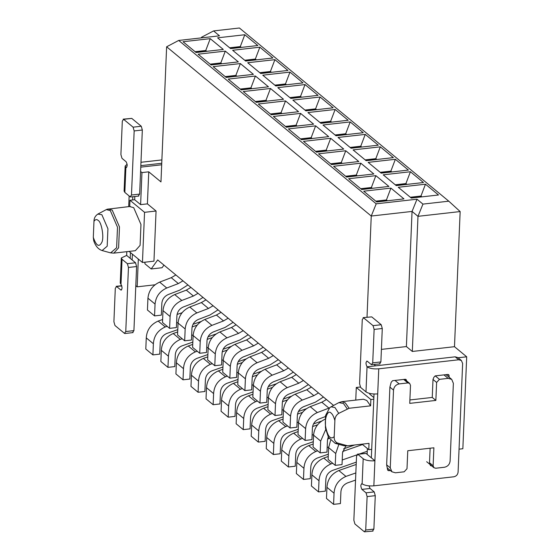<?xml version="1.0" encoding="UTF-8"?>
<svg xmlns="http://www.w3.org/2000/svg" width="560" height="560" viewBox="0 0 560 560"><rect width="100%" height="100%" fill="white"/><g stroke="black" fill="none" stroke-linecap="round" stroke-linejoin="round"><path stroke-width="0.84" d="M233.107 322.315L225.008 327.46L213.409 331.898C209.58 333.634 207.452 336.553 207.018 340.655L206.521 352.499L199.724 353.269L200.221 341.425C201.012 333.907 204.918 328.552 211.932 325.367L223.531 320.929L216.419 315.042L220.85 312.466M200.984 321.538L193.011 324.317M177.772 329.637L166.852 333.445C162.61 335.3 160.391 338.478 160.209 342.986L159.74 354.13L152.908 354.907L153.377 343.756C153.923 335.881 157.885 330.281 165.256 326.949L167.125 326.305M162.617 319.508L158.144 321.069C150.766 324.394 146.811 329.994 146.265 337.876L145.796 349.02L152.908 354.907M182.056 312.725L177.058 314.468M176.603 322.994L178.087 322.476M165.256 326.949L158.144 321.069M153.377 343.756L146.265 337.876M355.544 480.102L347.529 482.895C343.287 484.75 341.068 487.928 340.886 492.436L340.417 503.587L333.585 504.357L334.054 493.206C334.6 485.331 338.562 479.731 345.933 476.406L355.845 472.948M356.195 464.457L338.821 470.519C331.443 473.844 327.488 479.444 326.942 487.326L326.473 498.47L333.585 504.357M345.933 476.406L338.821 470.519M334.054 493.206L326.942 487.326M163.954 265.111L162.064 267.729L151.179 268.961L157.696 259.931L333.606 405.44M144.963 262.192L144.9 263.767L151.179 268.961M373.023 531.076L364.413 531.832L354.928 523.992L353.857 520.226L356.545 456.141L357.847 454.335L357.399 454.167L366.009 453.411L374.899 460.768L373.849 485.842L453.831 476.791C456.302 476.252 457.723 474.705 458.087 472.15L462.637 363.489L461.398 360.514L458.738 359.772L455.175 356.825L367.038 366.8C365.589 363.678 365.666 361.816 367.269 361.228L371.42 364.658L372.722 362.852L374.122 329.42L382.284 328.496L381.213 324.73L371.735 316.883L363.118 317.639L371.735 316.883M364.413 531.832L365.715 530.033L373.877 529.109L372.575 530.915M375.277 495.67L367.115 496.594L366.051 492.828L374.213 491.904L375.277 495.67L373.877 529.109M367.115 496.594L365.715 530.033M374.213 491.904L370.062 488.474L369.04 485.891M373.849 485.842C368.704 486.213 364.798 485.541 362.131 483.826C360.528 484.414 360.451 486.276 361.9 489.398L366.051 492.828M394.989 380.429L399.189 383.908L407.897 382.921L409.675 383.425L410.501 385.406L409.745 403.375L435.862 400.421L436.618 382.445L439.453 379.351L448.161 378.371L451.71 379.365L453.369 383.327L450.107 461.062C449.624 464.464 447.727 466.529 444.437 467.25L435.729 468.237L433.951 467.74L426.664 461.706M409.892 399.959L432.25 397.432L435.862 400.421M432.25 397.432L432.999 379.456L433.811 377.475M430.164 464.583L429.506 462.77L430.122 448.21M429.506 462.77L433.125 465.759L433.881 447.79L407.764 450.744L407.008 468.713L404.173 471.807L395.465 472.794L391.916 471.793L387.583 468.216M387.534 469.623L388.836 470.694L387.947 470.449L387.534 469.455L386.645 464.842L389.9 387.107L391.188 382.249L392.609 380.702L405.258 379.267L406.147 379.519L406.539 380.989M399.189 383.908C395.899 384.636 394.002 386.701 393.519 390.096L390.257 467.838L391.916 471.793M433.125 465.759L433.951 467.74M388.836 470.694L390.376 470.519M430.108 464.639L430.521 465.633L431.669 465.85M449.057 377.489L449.134 375.69L448.721 374.703L447.832 374.451L435.183 375.886L433.762 377.433M381.213 324.73L373.058 325.654L363.573 317.807L362.271 319.613L359.583 383.698L360.654 387.464L365.988 391.874C368.648 393.589 372.554 394.261 377.706 393.897L374.899 460.768C369.754 461.132 365.848 460.46 363.181 458.745L362.131 483.826L361.683 483.658M377.706 393.897L378.756 368.816L458.738 359.772M366.009 453.411L357.847 454.335L363.181 458.745M371.343 457.821L374.017 394.016M380.03 363.902L371.42 364.658M379.582 363.734L380.884 361.928L382.284 328.496M373.058 325.654L374.122 329.42M374.444 364.532L375.2 365.876M366.821 361.06L367.269 361.228M378.756 368.816C373.604 369.187 369.698 368.515 367.038 366.8L365.988 391.874M461.398 360.514L457.842 357.574L455.175 356.825M202.139 37.793L201.502 37.261L201.481 37.863M229.992 48.09L239.841 46.97L240.478 47.502M239.813 47.572L239.841 46.97M229.635 47.796L240.296 46.585L241.29 47.411M257.831 45.535L230.629 48.615L217.588 37.828L244.79 34.748L257.831 45.535M240.296 46.585L244.79 34.748M245.049 60.543L254.898 59.43L255.535 59.955M254.87 60.032L254.898 59.43M244.692 60.249L255.353 59.038L256.347 59.864M272.888 57.988L245.686 61.068L232.645 50.281L259.847 47.201L272.888 57.988M255.353 59.038L259.847 47.201M260.106 72.996L269.948 71.883L270.585 72.408M269.927 72.485L269.948 71.883M259.749 72.702L270.41 71.498L271.404 72.317M287.945 70.448L260.743 73.521L247.702 62.734L274.904 59.661L287.945 70.448M270.41 71.498L274.904 59.661M275.163 85.449L285.005 84.336L285.642 84.861M284.984 84.938L285.005 84.336M274.806 85.155L285.467 83.951L286.461 84.77M303.002 82.901L275.8 85.974L262.759 75.187L289.961 72.114L303.002 82.901M285.467 83.951L289.961 72.114M290.22 97.902L300.062 96.789L300.699 97.314M300.041 97.391L300.062 96.789M289.863 97.608L300.524 96.404L301.518 97.223M318.059 95.354L290.857 98.434L277.816 87.647L305.018 84.567L318.059 95.354M300.524 96.404L305.018 84.567M305.277 110.355L315.119 109.242L315.756 109.774M315.098 109.844L315.119 109.242M304.92 110.061L315.581 108.857L316.575 109.676M333.116 107.807L305.914 110.887L292.873 100.1L320.075 97.02L333.116 107.807M315.581 108.857L320.075 97.02M320.334 122.815L330.176 121.702L330.813 122.227M330.155 122.297L330.176 121.702M319.977 122.521L330.638 121.31L331.632 122.136M348.173 120.26L320.971 123.34L307.93 112.553L335.132 109.473L348.173 120.26M330.638 121.31L335.132 109.473M335.391 135.268L345.233 134.155L345.87 134.68M345.205 134.757L345.233 134.155M335.034 134.974L345.695 133.763L346.689 134.589M363.23 132.713L336.028 135.793L322.987 125.006L350.189 121.926L363.23 132.713M345.695 133.763L350.189 121.926M350.448 147.721L360.29 146.608L360.927 147.133M360.262 147.21L360.29 146.608M350.091 147.427L360.752 146.223L361.746 147.042M378.287 145.173L351.085 148.246L338.044 137.459L365.246 134.386L378.287 145.173M360.752 146.223L365.246 134.386M365.498 160.174L375.347 159.061L375.984 159.586M375.319 159.663L375.347 159.061M365.148 159.88L375.809 158.676L376.796 159.495M393.344 157.626L366.135 160.699L353.094 149.912L380.303 146.839L393.344 157.626M375.809 158.676L380.303 146.839M380.555 172.627L390.404 171.514L391.041 172.039M390.376 172.116L390.404 171.514M380.205 172.333L390.866 171.129L391.853 171.948M408.401 170.079L381.192 173.159L368.151 162.372L395.36 159.292L408.401 170.079M390.866 171.129L395.36 159.292M395.612 185.08L405.461 183.967L406.098 184.499M405.433 184.569L405.461 183.967M395.255 184.786L405.916 183.582L406.91 184.401M423.458 182.532L396.249 185.612L383.208 174.825L410.417 171.745L423.458 182.532M405.916 183.582L410.417 171.745M410.669 197.54L420.518 196.427L421.155 196.952M420.49 197.029L420.518 196.427M410.312 197.246L420.973 196.035L421.967 196.861M438.508 194.985L411.306 198.065L398.265 187.278L425.467 184.198L438.508 194.985M420.973 196.035L425.467 184.198M195.447 51.996L205.289 50.883L205.926 51.408M205.261 51.485L205.289 50.883M195.09 51.702L205.751 50.498L206.745 51.317M223.286 49.448L196.084 52.521L183.043 41.734L210.245 38.661L223.286 49.448M205.751 50.498L210.245 38.661M210.497 64.449L220.346 63.336L220.983 63.861M220.318 63.938L220.346 63.336M210.147 64.155L220.808 62.951L221.802 63.77M238.343 61.901L211.134 64.974L198.093 54.187L225.302 51.114L238.343 61.901M220.808 62.951L225.302 51.114M225.554 76.902L235.403 75.789L236.04 76.314M235.375 76.391L235.403 75.789M225.204 76.608L235.865 75.404L236.852 76.223M253.4 74.354L226.191 77.434L213.15 66.647L240.359 63.567L253.4 74.354M235.865 75.404L240.359 63.567M240.611 89.355L250.46 88.242L251.097 88.774M250.432 88.844L250.46 88.242M240.261 89.061L250.922 87.857L251.909 88.676M268.457 86.807L241.248 89.887L228.207 79.1L255.416 76.02L268.457 86.807M250.922 87.857L255.416 76.02M255.668 101.815L265.517 100.702L266.154 101.227M265.489 101.297L265.517 100.702M255.311 101.521L265.972 100.31L266.966 101.136M283.514 99.26L256.305 102.34L243.264 91.553L270.473 88.473L283.514 99.26M265.972 100.31L270.473 88.473M270.725 114.268L280.574 113.155L281.211 113.68M280.546 113.757L280.574 113.155M270.368 113.974L281.029 112.763L282.023 113.589M298.564 111.713L271.362 114.793L258.321 104.006L285.523 100.926L298.564 111.713M281.029 112.763L285.523 100.926M285.782 126.721L295.631 125.608L296.268 126.133M295.603 126.21L295.631 125.608M285.425 126.427L296.086 125.223L297.08 126.042M313.621 124.173L286.419 127.246L273.378 116.459L300.58 113.386L313.621 124.173M296.086 125.223L300.58 113.386M300.839 139.174L310.681 138.061L311.318 138.586M310.66 138.663L310.681 138.061M300.482 138.88L311.143 137.676L312.137 138.495M328.678 136.626L301.476 139.699L288.435 128.912L315.637 125.839L328.678 136.626M311.143 137.676L315.637 125.839M315.896 151.627L325.738 150.514L326.375 151.039M325.717 151.116L325.738 150.514M315.539 151.333L326.2 150.129L327.194 150.948M343.735 149.079L316.533 152.159L303.492 141.372L330.694 138.292L343.735 149.079M326.2 150.129L330.694 138.292M330.953 164.08L340.795 162.967L341.432 163.499M340.774 163.569L340.795 162.967M330.596 163.786L341.257 162.582L342.251 163.401M358.792 161.532L331.59 164.612L318.549 153.825L345.751 150.745L358.792 161.532M341.257 162.582L345.751 150.745M346.01 176.54L355.852 175.427L356.489 175.952M355.831 176.029L355.852 175.427M345.653 176.246L356.314 175.035L357.308 175.861M373.849 173.985L346.647 177.065L333.606 166.278L360.808 163.198L373.849 173.985M356.314 175.035L360.808 163.198M361.067 188.993L370.909 187.88L371.546 188.405M370.888 188.482L370.909 187.88M360.71 188.699L371.371 187.495L372.365 188.314M388.906 186.438L361.704 189.518L348.663 178.731L375.865 175.651L388.906 186.438M371.371 187.495L375.865 175.651M376.124 201.446L385.966 200.333L386.603 200.858M385.938 200.935L385.966 200.333M375.767 201.152L386.428 199.948L387.422 200.767M403.963 198.898L376.761 201.971L363.72 191.184L390.922 188.111L403.963 198.898M386.428 199.948L390.922 188.111M373.87 397.579L369.656 394.093L369.684 393.442M374.647 365.064L375.578 365.834M371.7 449.351L368.767 449.68L369.033 443.366L347.55 445.802L337.498 443.016C335.083 441.875 333.984 439.74 334.201 436.625L334.88 420.56C334.908 417.48 336.196 415.079 338.744 413.364L349.125 408.268L370.608 405.839L370.867 399.525L373.8 399.196M369.033 443.366L347.55 445.802M349.125 408.268L345.303 402.899L341.922 401.667L363.405 399.231L366.779 400.47L370.608 405.839M368.767 449.68L362.152 444.206M355.761 400.099L356.286 387.464L370.867 399.525M356.286 387.464L360.283 387.009M367.01 317.198L371.252 216.041L412.055 211.428L417.984 216.328L412.321 351.463L454.489 346.696L466.697 356.797L462.847 448.742L459.046 449.169M417.011 199.206L422.94 204.106L448.784 201.18L239.414 28L213.57 30.926L219.499 35.826L178.696 40.446L166.628 46.781L371.252 216.041L376.208 203.819L417.011 199.206L412.055 211.428L406.392 346.563L412.321 351.463M448.784 201.18L460.152 211.561L454.489 346.696M422.94 204.106L417.984 216.328L460.152 211.561M458.08 357.77L466.697 356.797M406.392 346.563L381.409 349.391M178.696 40.446L376.208 203.819M213.57 30.926L201.502 37.261M166.628 46.781L160.965 181.916L148.75 171.815L147.406 203.861L156.065 211.015L153.958 261.17L142.45 262.472L144.55 212.324L129.969 200.256L134.68 199.724L140.609 204.631L147.406 203.861M133.924 330.624L136.605 266.539L128.45 267.463L125.762 331.548L133.924 330.624L132.622 332.43M125.762 331.548L124.46 333.354L124.908 333.515L133.07 332.591M124.46 333.354L114.975 325.507L113.904 321.741L115.304 288.302L116.606 286.496L116.158 286.335L121.744 285.705M126.805 251.671L126.651 255.416L121.303 257.985L122.045 259.28L120.995 284.361C122.444 287.483 122.367 289.338 120.757 289.933L116.606 286.496L121.807 285.908M121.212 290.094L120.757 289.933L121.611 289.835M128.45 267.463L127.379 263.697L135.541 262.773L136.605 266.539M122.045 259.28L127.379 263.697M135.541 262.773L130.207 258.356L130.445 252.546M120.995 284.361L120.253 283.066L121.303 257.985M126.651 255.416L130.207 258.356M142.331 130.011L139.643 194.096L131.481 195.02L134.169 130.935L142.331 130.011L141.26 126.245L133.098 127.169L134.169 130.935M133.098 127.169L123.613 119.322L131.775 118.398L141.26 126.245M126.749 167.237L125.895 167.335C127.505 166.74 127.582 164.885 126.133 161.763L121.982 158.333L120.911 154.567L122.311 121.128L123.613 119.322L123.165 119.161L131.775 118.398M125.16 166.04L124.103 191.114L124.845 192.409L125.895 167.335L125.16 166.04L127.134 164.227M140.98 162.288L161.882 159.922M161.742 163.282L140.84 165.648M125.895 167.335L126.35 167.503M138.341 195.902L139.643 194.096M131.481 195.02L130.179 196.826L130.634 196.987L138.796 196.063M124.845 192.409L130.179 196.826M129.143 195.965L128.695 206.626M132.65 199.955L132.79 196.749M135.807 285.698L137.165 286.825L154.966 284.809M132.153 259.973L132.398 254.163M138.327 259.063L137.165 286.825M108.22 208.999L112.224 210.105L119.483 226.926L118.608 247.821L113.848 253.134L135.331 250.705L140.091 245.392L140.966 224.49L133.707 207.676L129.703 206.57L129.969 200.256M102.102 250.544C98.238 249.291 95.438 245.987 93.702 240.639L93.303 237.363L93.975 221.291C94.003 218.211 95.291 215.81 97.839 214.095L101.864 214.711L107.926 228.753L107.191 246.197L102.102 250.544L110.628 252.875L116.627 247.758L117.495 227.199L110.348 210.651L106.344 209.587L107.226 209.216M98.077 213.962L106.344 209.587M129.073 251.412L142.45 262.472M148.75 171.815L141.953 172.585L140.609 204.631M141.953 172.585L140.595 171.465M134.68 199.724L134.813 196.518M144.55 212.324L156.065 211.015M140.777 167.146L161.679 164.78M367.374 448.525L367.129 454.335M345.751 445.977L342.531 452.746L342.027 464.583L335.23 465.353L328.118 459.473L328.615 447.629L335.727 453.516L338.856 444.346M335.23 465.353L335.727 453.516M330.589 440.391L328.615 447.629M248.164 334.768L240.065 339.913L228.466 344.351C224.637 346.094 222.509 349.013 222.075 353.115L221.578 364.952L214.774 365.722L215.278 353.878C216.069 346.36 219.975 341.012 226.989 337.827L238.588 333.382L231.476 327.502L235.907 324.919M216.041 333.991L208.068 336.777M192.829 342.09L181.909 345.898C177.66 347.753 175.448 350.931 175.266 355.439L174.797 366.59L167.965 367.36L168.434 356.209C168.98 348.334 172.935 342.734 180.313 339.409L182.182 338.758M177.674 331.961L173.201 333.522C165.823 336.847 161.868 342.454 161.322 350.329L160.853 361.473L167.965 367.36M197.113 325.178L192.115 326.928M191.66 335.447L193.144 334.929M180.313 339.409L173.201 333.522M168.434 356.209L161.322 350.329M263.221 347.221L255.122 352.366L243.523 356.811C239.694 358.547 237.566 361.466 237.132 365.568L236.635 377.405L229.831 378.175L230.335 366.331C231.126 358.813 235.032 353.465 242.046 350.28L253.645 345.835L246.533 339.955L250.964 337.372M231.098 346.444L223.118 349.23M207.886 354.543L196.966 358.351C192.717 360.206 190.505 363.391 190.323 367.899L189.854 379.043L183.022 379.813L183.491 368.669C184.037 360.787 187.992 355.187 195.37 351.862L197.239 351.211M192.731 344.414L188.258 345.975C180.88 349.3 176.925 354.907 176.379 362.782L175.91 373.926L183.022 379.813M212.17 337.631L207.172 339.381M206.717 347.9L208.201 347.382M195.37 351.862L188.258 345.975M183.491 368.669L176.379 362.782M246.155 358.897L238.175 361.683M222.943 366.996L212.023 370.804C207.774 372.659 205.562 375.844 205.38 380.352L204.904 391.496L198.079 392.266L198.548 381.122C199.094 373.24 203.049 367.64 210.427 364.315L212.289 363.664M207.788 356.867L203.315 358.428C195.937 361.76 191.975 367.36 191.436 375.235L190.967 386.386L198.079 392.266M227.227 350.091L222.229 351.834M221.774 360.36L223.258 359.842M210.427 364.315L203.315 358.428M198.548 381.122L191.436 375.235M293.335 372.134L285.236 377.279L273.637 381.717C269.808 383.453 267.68 386.372 267.246 390.474L266.749 402.318L259.945 403.081L260.449 391.244C261.24 383.726 265.146 378.371 272.16 375.186L283.759 370.748L276.647 364.861L281.078 362.285M261.212 371.35L253.232 374.136M238 379.449L227.08 383.264C222.831 385.112 220.619 388.297 220.437 392.805L219.961 403.949L213.136 404.719L213.605 393.575C214.151 385.7 218.106 380.093 225.484 376.768L227.346 376.117M222.845 369.327L218.372 370.888C210.994 374.213 207.032 379.813 206.493 387.688L206.024 398.839L213.136 404.719M242.284 362.544L237.279 364.287M236.831 372.813L238.315 372.295M225.484 376.768L218.372 370.888M213.605 393.575L206.493 387.688M276.269 383.81L268.289 386.589M253.057 391.902L242.137 395.717C237.888 397.572 235.676 400.75 235.487 405.258L235.018 416.402L228.193 417.172L228.662 406.028C229.201 398.153 233.163 392.546 240.541 389.221L242.403 388.57M237.902 381.78L233.429 383.341C226.051 386.666 222.089 392.266 221.55 400.148L221.074 411.292L228.193 417.172M257.341 374.997L252.336 376.74M251.888 385.266L253.372 384.748M240.541 389.221L233.429 383.341M228.662 406.028L221.55 400.148M323.449 397.04L315.35 402.185L303.751 406.623C299.922 408.359 297.794 411.285 297.36 415.38L296.863 427.224L290.059 427.994L290.556 416.15C291.354 408.632 295.253 403.277 302.274 400.092L313.873 395.654L306.761 389.774L311.192 387.191M291.326 396.263L283.346 399.042M268.114 404.362L257.194 408.17C252.945 410.025 250.733 413.203 250.544 417.711L250.075 428.862L243.25 429.632L243.719 418.481C244.258 410.606 248.22 405.006 255.598 401.681L257.46 401.03M252.959 394.233L248.486 395.794C241.108 399.119 237.146 404.719 236.607 412.601L236.131 423.745L243.25 429.632M272.398 387.45L267.393 389.193M266.938 397.719L268.429 397.201M255.598 401.681L248.486 395.794M243.719 418.481L236.607 412.601M325.304 416.591L318.808 419.076C314.979 420.819 312.851 423.738 312.417 427.84L311.92 439.677L305.116 440.447L305.613 428.603C306.411 421.085 310.31 415.737 317.331 412.552L328.93 408.107L321.818 402.227L326.249 399.644M306.383 408.716L298.403 411.502M283.171 416.815L272.251 420.623C268.002 422.478 265.783 425.656 265.601 430.164L265.132 441.315L258.307 442.085L258.776 430.941C259.315 423.059 263.277 417.459 270.655 414.134L272.517 413.483M268.016 406.686L263.543 408.247C256.165 411.572 252.203 417.179 251.664 425.054L251.188 436.198L258.307 442.085M287.455 399.903L282.45 401.653M281.995 410.172L283.486 409.654M270.655 414.134L263.543 408.247M258.776 430.941L251.664 425.054M321.44 421.169L313.46 423.955M298.228 429.268L287.308 433.076C283.059 434.931 280.84 438.116 280.658 442.624L280.189 453.768L273.357 454.538L273.833 443.394C274.372 435.512 278.334 429.912 285.712 426.587L287.574 425.936M283.073 419.139L278.593 420.7C271.222 424.025 267.26 429.632 266.714 437.507L266.245 448.651L273.357 454.538M302.512 412.363L297.507 414.106M297.052 422.625L298.543 422.107M285.712 426.587L278.593 420.7M273.833 443.394L266.714 437.507M313.285 441.721L302.365 445.529C298.116 447.384 295.897 450.569 295.715 455.077L295.246 466.221L288.414 466.991L288.89 455.847C289.429 447.965 293.391 442.365 300.769 439.04L302.631 438.389M298.13 431.592L293.65 433.153C286.279 436.485 282.317 442.085 281.771 449.96L281.302 461.111L288.414 466.991M317.569 424.816L312.564 426.559M312.109 435.085L313.593 434.567M300.769 439.04L293.65 433.153M288.89 455.847L281.771 449.96M354.403 445.081L343.574 448.861M328.342 454.174L317.422 457.989C313.173 459.844 310.954 463.022 310.772 467.53L310.303 478.674L303.471 479.444L303.94 468.3C304.486 460.425 308.448 454.818 315.826 451.493L317.688 450.842M313.187 444.052L308.707 445.613C301.336 448.938 297.374 454.538 296.828 462.413L296.359 473.564L303.471 479.444M329.133 438.487L327.621 439.012M327.166 447.538L328.65 447.02M315.826 451.493L308.707 445.613M303.94 468.3L296.828 462.413M356.293 462.133L332.479 470.442C328.23 472.297 326.011 475.475 325.829 479.983L325.36 491.127L318.528 491.897L318.997 480.753C319.543 472.878 323.505 467.278 330.876 463.946L332.745 463.295M328.244 456.505L323.764 458.066C316.393 461.391 312.431 466.991 311.885 474.873L311.416 486.017L318.528 491.897M362.551 444.535L342.678 451.465M342.223 459.991L356.748 454.923M359.639 453.915L367.262 451.255M330.876 463.946L323.764 458.066M318.997 480.753L311.885 474.873M187.936 284.949L179.837 290.094L168.245 294.539C164.416 296.275 162.281 299.194 161.854 303.296L161.35 315.133L154.553 315.903L147.441 310.016L147.938 298.179L155.05 304.066C155.841 296.541 159.747 291.193 166.768 288.008L178.367 283.57L182.973 280.84M154.553 315.903L155.05 304.066M175.854 274.96L171.248 277.683L159.649 282.121C152.635 285.306 148.729 290.661 147.938 298.179M202.993 297.409L194.894 302.554L183.295 306.992C179.473 308.728 177.338 311.647 176.911 315.749L176.407 327.593L169.61 328.356L162.498 322.476L162.995 310.632L170.107 316.519C170.898 309.001 174.804 303.646 181.825 300.461L193.417 296.023L198.03 293.3M169.61 328.356L170.107 316.519M190.911 287.413L186.305 290.136L174.706 294.574C167.692 297.766 163.786 303.114 162.995 310.632M218.05 309.862L209.951 315.007L198.352 319.445C194.53 321.181 192.395 324.1 191.968 328.202L191.464 340.046L184.667 340.809L177.548 334.929L178.052 323.085L185.164 328.972C185.955 321.454 189.861 316.099 196.875 312.914L208.474 308.476L213.08 305.753M184.667 340.809L185.164 328.972M205.968 299.866L201.362 302.589L189.763 307.034C182.749 310.219 178.843 315.567 178.052 323.085M199.724 353.269L192.605 347.382L193.109 335.545L200.221 341.425M216.419 315.042L204.82 319.487C197.806 322.672 193.9 328.02 193.109 335.545M223.531 320.929L228.137 318.206M214.774 365.722L207.662 359.835L208.166 347.998L215.278 353.878M231.476 327.502L219.877 331.94C212.863 335.125 208.957 340.48 208.166 347.998M238.588 333.382L243.194 330.659M229.831 378.175L222.719 372.288L223.223 360.451L230.335 366.331M246.533 339.955L234.934 344.393C227.92 347.578 224.014 352.933 223.223 360.451M253.645 345.835L258.251 343.112M278.278 359.681L270.179 364.819L258.58 369.264C254.751 371 252.623 373.919 252.189 378.021L251.692 389.858L244.888 390.628L237.776 384.741L238.273 372.904L245.392 378.791C246.183 371.273 250.089 365.918 257.103 362.733L268.702 358.295L273.308 355.565M244.888 390.628L245.392 378.791M266.196 349.685L261.59 352.408L249.991 356.846C242.97 360.031 239.071 365.386 238.273 372.904M259.945 403.081L252.833 397.201L253.33 385.357L260.449 391.244M276.647 364.861L265.048 369.306C258.027 372.491 254.128 377.839 253.33 385.357M283.759 370.748L288.365 368.025M308.392 384.587L300.293 389.732L288.694 394.17C284.865 395.906 282.737 398.825 282.303 402.927L281.806 414.771L275.002 415.534L267.89 409.654L268.387 397.81L275.506 403.697C276.297 396.179 280.196 390.824 287.217 387.639L298.816 383.201L303.422 380.478M275.002 415.534L275.506 403.697M296.31 374.591L291.704 377.314L280.105 381.759C273.084 384.944 269.178 390.292 268.387 397.81M290.059 427.994L282.947 422.107L283.444 410.27L290.556 416.15M306.761 389.774L295.162 394.212C288.141 397.397 284.235 402.745 283.444 410.27M313.873 395.654L318.479 392.931M305.116 440.447L298.004 434.56L298.501 422.723L305.613 428.603M321.818 402.227L310.219 406.665C303.198 409.85 299.292 415.205 298.501 422.723M328.93 408.107L329.511 407.869M333.186 405.664L333.536 405.384M328.258 436.961L327.474 440.293L326.97 452.13L320.173 452.9L313.061 447.013L313.558 435.176L320.67 441.063L325.717 429.506M320.173 452.9L320.67 441.063M325.276 419.118C318.255 422.303 314.349 427.658 313.558 435.176M370.062 488.474L361.9 489.398M436.618 382.445L432.999 379.456M448.161 378.371L443.954 374.892M439.453 379.351L435.246 375.879M393.519 390.096L389.9 387.107M386.645 464.842L390.257 467.838M430.108 464.807L431.41 465.878M449.134 375.69L447.657 374.472M407.897 382.921L403.69 379.449M405.083 379.288L406.56 380.506M380.884 361.928L372.722 362.852M341.922 401.667L338.835 402.633L343.427 403.445L347.249 408.856M338.744 413.364L334.943 407.505L331.044 406.819L329.707 407.708L325.479 415.646L325.437 427.994L328.489 437.402L335.181 443.338L337.498 443.016M334.201 436.625C330.722 439.81 327.943 436.849 325.871 427.742C323.862 419.538 327.733 408.814 331.142 413.147C332.514 414.162 333.76 416.633 334.88 420.56M345.702 445.634L343.707 445.676L335.181 443.338M93.303 237.363C96.292 245.896 99.12 247.569 101.794 242.389C104.335 237.944 101.591 221.753 98.063 220.353C96.698 219.1 95.333 219.408 93.975 221.291M178.367 283.57L171.248 277.683M166.768 288.008L159.649 282.121M193.417 296.023L186.305 290.136M181.825 300.461L174.706 294.574M208.474 308.476L201.362 302.589M196.875 312.914L189.763 307.034M211.932 325.367L204.82 319.487M226.989 337.827L219.877 331.94M242.046 350.28L234.934 344.393M268.702 358.295L261.59 352.408M257.103 362.733L249.991 356.846M272.16 375.186L265.048 369.306M298.816 383.201L291.704 377.314M287.217 387.639L280.105 381.759M302.274 400.092L295.162 394.212M317.331 412.552L310.219 406.665M451.71 379.365L446.019 374.654M409.675 383.425L404.726 379.33M338.835 402.633L331.044 406.819M346.927 445.928L343.707 445.676M113.848 253.134L110.628 252.875M99.596 213.15L97.965 214.018M107.212 209.223L130.326 206.437"/></g></svg>
